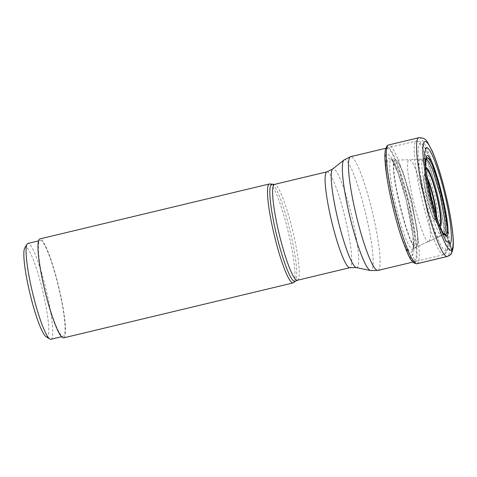 <?xml version="1.0" encoding="UTF-8"?>
<svg xmlns="http://www.w3.org/2000/svg" width="477" height="477" viewBox="0 0 477 477"><rect width="100%" height="100%" fill="white"/><g stroke="black" fill="none" stroke-linecap="round" stroke-linejoin="round"><path stroke-width="0.36" stroke-dasharray="2.38 1.79" d="M426.158 172.257L426.748 176.538L436.747 218.275L438.166 222.395M426.319 173.294A39.442 5.557 76.5 0 0 426.975 178.04A39.442 5.557 76.5 0 0 436.27 216.85A39.442 5.557 76.5 0 0 437.868 221.483M426.241 158.919L426.146 172.298L430.445 196.047L437.248 219.909L443.598 233.527M426.396 158.638L425.442 158.99C418.925 162.204 438.989 242.066 444.361 234.326L444.999 234.165M442.06 235.423L439.377 236.58C433.861 244.528 413.267 162.544 419.957 159.246L420.511 159.014L423.29 161.709L426.969 169.508L434.905 195.606L439.967 222.968L440.432 232.18L439.12 236.747L442.316 235.25C448.899 232.007 428.62 151.275 423.188 159.097L409.504 159.491L412.426 162.341L416.296 170.551L424.649 198.009L429.98 226.802L430.463 236.491L429.36 241.123L439.377 236.58M416.546 247.008L416.832 246.818C410.667 255.708 387.64 164.034 395.111 160.35L395.737 160.087L398.516 163.128L402.63 171.863L411.52 201.079L417.19 231.721L417.709 242.036L416.528 246.961C410.351 255.857 387.294 164.052 394.777 160.367L395.397 160.099L391.969 159.664L390.943 159.89C388.898 159.568 388.469 176.442 396.691 209.528C405.056 242.483 412.206 252.375 413.356 249.113L416.528 246.961L429.36 241.123C423.552 249.483 401.884 163.212 408.92 159.747L395.737 160.075M395.737 160.087L398.844 163.11L402.958 171.833L411.836 201.014L417.494 231.601L418.007 241.905L416.832 246.824A6751.792 6663.827 47.3 0 1 429.36 241.123M391.999 159.694L395.314 163.617L399.547 173.073L408.467 202.987L414.066 233.7L414.567 244.039L413.398 249.066L412.826 249.781C412.784 250.974 414.155 245.595 412.796 234.881L413.38 246.526L412.11 251.522C412.527 250.043 412.945 249.244 413.356 249.113M398.098 173.163C403.602 187.258 411.252 219.217 412.73 234.273L406.112 199.666L398.098 173.163L392.279 160.57L388.701 158.316C380.64 162.287 405.462 261.098 412.11 251.522L412.438 255.112C409.314 258.749 400.376 237.522 393.734 210.697C386.936 184.003 383.854 157.386 387.282 154.983C390.413 151.346 399.344 172.573 405.993 199.404C412.79 226.098 415.872 252.715 412.438 255.112L414.74 260.83L412.265 260.323L408.878 255.475L400.483 234.41L402.463 240.295A59.47 8.377 76.5 0 0 415.384 262.29A144.281 142.402 47.3 0 1 414.74 260.83M400.483 234.41L394.861 215.181L390.818 198.289L387.097 178.481L385.064 158.334L386.62 148.878C390.091 144.811 400.078 168.548 407.513 198.545C415.115 228.394 418.556 258.158 414.722 260.836M45.893 293.772A49.28 6.946 -103.5 0 1 40.253 240.48A49.28 6.946 -103.5 0 1 57.556 283.028A49.28 6.946 -103.5 0 1 63.202 336.327A49.28 6.946 -103.5 0 1 45.893 293.772M50.86 339.284A49.28 6.946 76.5 0 0 45.214 285.985A49.28 6.946 76.5 0 0 27.91 243.431M46.019 336.661A46.072 6.493 76.5 0 0 41.749 287.076A46.072 6.493 76.5 0 0 24.78 247.962M269.887 183.967A50.884 7.167 -103.5 0 1 288.144 231.482A50.884 7.167 -103.5 0 1 293.599 282.646A50.884 7.167 -103.5 0 1 293.528 282.712M63.572 337.883A50.884 7.167 76.5 0 0 64.085 337.603A50.884 7.167 76.5 0 0 58.23 284.793A50.884 7.167 76.5 0 0 39.877 238.917M418.854 137.716A61.056 8.604 -103.5 0 1 440.873 192.768A61.056 8.604 -103.5 0 1 447.903 256.137L417.59 263.393A1.926 1.896 47.3 0 1 415.384 262.29A59.47 8.377 76.5 0 0 407.978 198.307A59.47 8.377 76.5 0 0 386.495 147.292A59.47 8.377 76.5 0 0 386.215 172.447L387.091 178.481M416.528 246.961L416.832 246.824M447.015 237.123L448.589 240.7M449.799 243.413L450.014 243.902M416.981 263.733A61.056 8.604 76.5 0 0 417.59 263.393A61.056 8.604 76.5 0 0 410.566 200.024A61.056 8.604 76.5 0 0 388.546 144.978M447.903 256.137A61.056 8.604 -103.5 0 1 447.289 256.477M423.188 159.097C416.6 162.341 436.878 243.079 442.316 235.25M412.73 234.273L412.796 234.881M272.176 184.444L272.176 184.444A49.882 7.03 -103.5 0 1 290.076 231.023A49.882 7.03 -103.5 0 1 295.43 281.186A49.882 7.03 -103.5 0 1 295.424 281.191A49.882 7.03 -103.5 0 1 295.352 281.245L295.352 281.245M297.398 280.255A49.28 6.946 76.5 0 0 297.887 279.987A49.28 6.946 76.5 0 0 297.892 279.981A49.28 6.946 76.5 0 0 292.216 228.835A49.28 6.946 76.5 0 0 274.448 184.402M326.942 171.839A49.28 6.946 -103.5 0 1 344.71 216.266A49.28 6.946 -103.5 0 1 350.38 267.412A49.28 6.946 -103.5 0 1 350.38 267.418A49.28 6.946 -103.5 0 1 349.891 267.686M356.271 267.585A50.783 7.155 76.5 0 0 357.261 267.305A50.783 7.155 76.5 0 0 351.018 212.963A50.783 7.155 76.5 0 0 332.678 169.037M435.936 215.324A22.061 3.106 -103.5 0 1 435.346 219.17A22.061 3.106 -103.5 0 1 427.374 200.239A22.061 3.106 -103.5 0 1 424.625 176.502A22.061 3.106 -103.5 0 1 427.374 179.549M436.598 217.488A23.421 3.297 -103.5 0 1 435.966 220.41A23.421 3.297 -103.5 0 1 435.96 220.416A23.421 3.297 -103.5 0 1 434.487 219.688A23.421 3.297 -103.5 0 1 427.064 198.533A23.421 3.297 -103.5 0 1 424.107 176.311A23.421 3.297 -103.5 0 1 424.59 175.125A23.421 3.297 -103.5 0 1 424.596 175.119A23.421 3.297 -103.5 0 1 426.981 177.319M425.872 169.025A29.002 4.084 76.5 0 0 425.74 169.12A29.002 4.084 76.5 0 0 425.728 169.132A29.002 4.084 76.5 0 0 425.138 170.599C422.986 176.508 433.408 220.022 437.999 224.315L434.487 219.688C429.747 213.756 422.562 183.752 424.107 176.311L425.138 170.599A29.002 4.084 76.5 0 0 428.811 198.116A29.002 4.084 76.5 0 0 437.999 224.315L437.999 224.315A29.002 4.084 76.5 0 0 439.365 225.388M425.77 167.683A30.361 4.275 76.5 0 0 425.699 167.743A30.361 4.275 76.5 0 0 428.978 198.372A30.361 4.275 76.5 0 0 439.883 226.629M446.502 250.556A55.29 7.793 -103.5 0 1 426.527 203.124A55.29 7.793 -103.5 0 1 419.647 143.637A55.29 7.793 -103.5 0 1 439.615 191.068A55.29 7.793 -103.5 0 1 446.502 250.556M444.2 254.39A58.492 8.24 -103.5 0 1 444.194 254.396A58.492 8.24 -103.5 0 1 443.604 254.724A58.492 8.24 -103.5 0 1 422.521 202.01A58.492 8.24 -103.5 0 1 415.777 141.281A58.492 8.24 -103.5 0 1 416.367 140.948A58.492 8.24 -103.5 0 1 437.457 193.662A58.492 8.24 -103.5 0 1 444.2 254.39M377.903 270.453A58.492 8.24 76.5 0 0 378.488 270.125A58.492 8.24 76.5 0 0 371.75 209.391A58.492 8.24 76.5 0 0 350.661 156.683M344 159.95A56.99 8.031 -103.5 0 1 364.583 209.224A56.99 8.031 -103.5 0 1 371.607 270.232A56.99 8.031 -103.5 0 1 371.601 270.238A56.99 8.031 -103.5 0 1 370.486 270.554M426.682 176.096L425.579 168.154M436.878 218.699L439.49 226.271M426.975 178.04L426.748 176.538M436.27 216.85L436.741 218.275M444.176 234.463L444.546 234.41M425.979 158.758L423.731 158.859M429.091 241.302L439.126 236.753M416.242 247.152L413.38 249.089M397.884 172.591C394.24 162.424 390.585 158.251 391.164 159.3L391.999 159.67M390.794 198.283A406.309 406.309 0 0 0 394.843 215.193M38.518 240.891L40.253 240.48M61.467 336.744L63.202 336.327M412.891 262.076L443.604 254.724L445.59 253.657C448.344 250.389 448.648 246.919 447.486 232.752C445.596 216.218 441.797 197.949 436.097 177.933C431.28 161.399 426.808 150.172 422.676 144.257C420.315 141.085 417.846 140.614 417.226 140.834L385.649 148.305"/><path stroke-width="0.72" d="M450.014 243.902L445.703 240.557L439.496 226.271L431.166 197.55L425.579 168.154L424.578 154.435L425.913 147.948C428.901 144.465 437.469 164.803 443.837 190.52C450.348 216.099 453.305 241.606 450.014 243.902L451.594 249.996A5.128 5.062 47.3 0 1 447.903 256.137M426.539 156.235C432.251 148.007 453.567 232.865 446.645 236.276L447.015 237.123M426.545 156.235L425.436 161.387L426.158 172.257M438.166 222.395L443.169 233.682L446.645 236.276L445.87 234.487A39.442 5.557 76.5 0 1 444.272 234.231A39.442 5.557 76.5 0 1 437.868 221.483M445.864 234.469A39.442 5.557 -103.5 0 0 440.951 192.028A39.442 5.557 -103.5 0 0 426.706 158.191A39.442 5.557 76.5 0 0 426.241 158.919A39.442 5.557 76.5 0 0 426.319 173.294M426.05 158.752L426.659 158.31C432.079 150.488 452.339 231.148 445.762 234.386L444.439 234.326L443.598 233.527M426.301 158.811L429.079 162.049L432.633 169.931L440.158 195.033L444.928 220.994L445.399 229.825L444.463 234.225M38.518 240.891L27.91 243.431A49.28 6.946 76.5 0 0 27.064 244.152A49.28 6.946 76.5 0 0 33.551 296.73A49.28 6.946 76.5 0 0 49.781 339.022A49.28 6.946 76.5 0 0 50.86 339.284L61.467 336.744M27.064 244.152L24.78 247.962A46.072 6.493 76.5 0 0 30.844 297.117A46.072 6.493 76.5 0 0 46.019 336.661L49.781 339.022M272.176 184.444A49.882 7.03 -103.5 0 0 271.204 184.718A49.882 7.03 -103.5 0 1 271.204 184.718A49.882 7.03 -103.5 0 0 277.34 238.101A49.882 7.03 -103.5 0 0 295.352 281.245L293.528 282.712A50.884 7.167 -103.5 0 1 293.093 282.933A50.884 7.167 -103.5 0 1 274.74 237.063A50.884 7.167 -103.5 0 1 268.885 184.247A50.884 7.167 -103.5 0 1 269.398 183.967A50.884 7.167 -103.5 0 1 269.887 183.967L274.448 184.402A49.28 6.946 76.5 0 0 273.959 184.677A49.28 6.946 76.5 0 0 279.623 235.829A49.28 6.946 76.5 0 0 297.398 280.255L349.891 267.686A49.28 6.946 -103.5 0 1 332.117 223.26A49.28 6.946 -103.5 0 1 326.447 172.114A49.28 6.946 -103.5 0 1 326.453 172.108A49.28 6.946 -103.5 0 1 326.942 171.839L332.678 169.037A50.783 7.155 76.5 0 0 332.606 169.091A50.783 7.155 76.5 0 0 332.6 169.096A50.783 7.155 76.5 0 0 338.05 220.165A50.783 7.155 76.5 0 0 356.271 267.585L370.486 270.554A56.99 8.031 -103.5 0 1 350.04 217.357A56.99 8.031 -103.5 0 1 343.911 160.028A56.99 8.031 -103.5 0 1 343.917 160.022A56.99 8.031 -103.5 0 1 344 159.95L332.678 169.037M269.398 183.967L39.877 238.917A50.884 7.167 76.5 0 0 39.37 239.204A50.884 7.167 76.5 0 0 45.226 292.013A50.884 7.167 76.5 0 0 63.572 337.883L293.093 282.933M444.999 234.165L445.727 234.356M448.589 240.7L449.799 243.413M386.215 172.447A59.47 8.377 76.5 0 0 386.227 172.519C385.225 165.078 384.778 159.056 384.879 154.447L385.249 150.046L387.097 145.759L388.546 144.978A61.056 8.604 76.5 0 0 387.932 145.318A61.056 8.604 76.5 0 0 394.962 208.687A61.056 8.604 76.5 0 0 416.981 263.733C410.906 263.698 408.085 254.73 402.439 240.229A59.47 8.377 76.5 0 0 402.463 240.295M386.227 172.519A59.47 8.377 76.5 0 0 402.439 240.229M447.289 256.477A61.056 8.604 -103.5 0 1 425.269 201.431A61.056 8.604 -103.5 0 1 418.246 138.056A61.056 8.604 -103.5 0 1 418.854 137.716C423.075 137.644 425.901 139.063 427.344 141.973L432.222 151.036C436.956 162.073 441.475 176.484 445.768 194.264C449.883 211.675 452.345 226.301 453.15 238.142C453.424 242.435 453.353 245.989 452.935 248.785C452.035 252.494 451.099 254.545 450.133 254.951L447.289 256.477L416.981 263.733M451.594 249.996A55.928 7.882 76.5 0 0 444.63 189.816A55.928 7.882 76.5 0 0 424.429 141.836A55.928 7.882 76.5 0 0 431.393 202.01A55.928 7.882 76.5 0 0 451.594 249.996M427.374 179.549A22.061 3.106 -103.5 0 1 435.936 215.324M426.981 177.319A23.421 3.297 -103.5 0 1 433.486 196.995A23.421 3.297 -103.5 0 1 436.598 217.488M439.365 225.388A29.002 4.084 76.5 0 0 439.83 225.21A29.002 4.084 76.5 0 0 436.336 194.485A29.002 4.084 76.5 0 0 425.872 169.025M439.883 226.629A30.361 4.275 76.5 0 0 440.444 226.45A30.361 4.275 76.5 0 0 436.735 194.067A30.361 4.275 76.5 0 0 425.77 167.683M344 159.95L350.661 156.683A58.492 8.24 76.5 0 0 350.076 157.011A58.492 8.24 76.5 0 0 350.07 157.011A58.492 8.24 76.5 0 0 356.814 217.745A58.492 8.24 76.5 0 0 377.903 270.453L412.891 262.076M388.546 144.978L418.854 137.716M425.627 168.53L425.579 168.154M295.352 281.245L297.398 280.255M274.448 184.402L326.942 171.839M349.891 267.686L356.271 267.585M377.903 270.453L370.486 270.554M350.661 156.683L385.649 148.305"/></g></svg>
